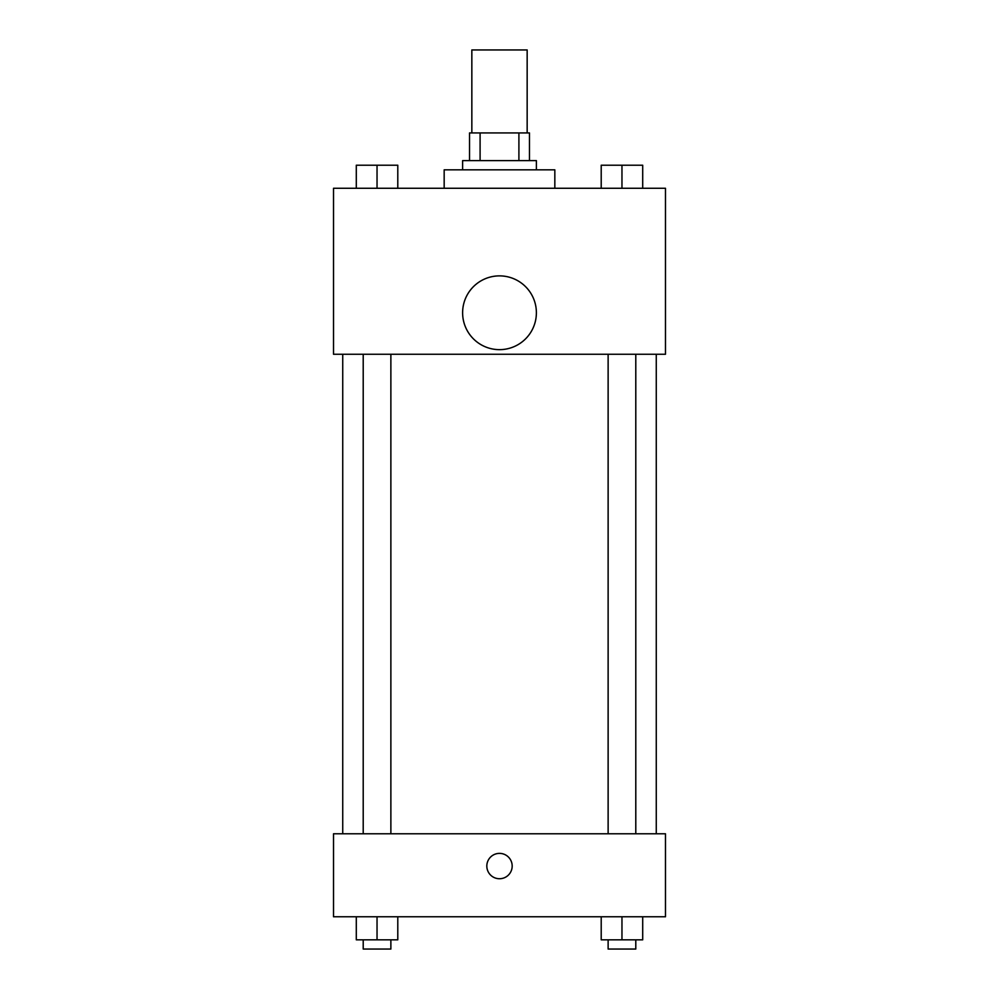 <?xml version="1.0" encoding="UTF-8"?>
<svg xmlns="http://www.w3.org/2000/svg" width="999" height="999" viewBox="0 0 999 999"><rect width="100%" height="100%" fill="white"/><g stroke="black" fill="none" stroke-linecap="round" stroke-linejoin="round"><path stroke-width="1.5" d="M527.16 132.942L527.16 49.95L471.84 49.95L471.84 132.942M480.094 160.614L480.094 132.942L469.53 132.942L469.53 160.614L469.53 132.942M480.094 132.942L529.47 132.942L529.47 160.614M518.906 160.614L518.906 132.942M462.612 169.83L462.612 160.614L536.388 160.614L536.388 169.83M554.832 188.274L554.832 169.83L444.168 169.83L444.168 188.274M333.516 188.274L665.484 188.274L665.484 354.258L333.516 354.258L333.516 188.274M499.5 349.65A36.888 36.888 0 0 1 467.557 294.318A36.888 36.888 0 0 1 531.443 294.318A36.888 36.888 0 0 1 499.5 349.65M333.516 833.778L665.484 833.778L665.484 916.77L333.516 916.77L333.516 833.778M499.5 878.733A12.675 12.675 0 0 1 488.523 859.714A12.675 12.675 0 0 1 510.477 859.714A12.675 12.675 0 0 1 499.5 878.733M601.211 916.77L601.211 939.834L642.707 939.834L642.707 916.77L642.707 939.834M621.965 939.834L621.965 916.77M635.789 939.834L635.789 949.05L608.129 949.05L608.129 939.834M356.293 916.77L356.293 939.834L397.789 939.834L397.789 916.77L397.789 939.834M377.035 939.834L377.035 916.77M390.871 939.834L390.871 949.05L363.211 949.05L363.211 939.834M601.211 188.274L601.211 165.222L642.707 165.222L642.707 188.274L642.707 165.222M621.965 188.274L621.965 165.222M635.789 165.222L608.129 165.222M356.293 188.274L356.293 165.222L397.789 165.222L397.789 188.274L397.789 165.222M377.035 188.274L377.035 165.222M390.871 165.222L363.211 165.222M656.268 833.778L656.268 354.258M342.732 833.778L342.732 354.258M608.129 354.258L608.129 833.778M635.789 354.258L635.789 833.778M390.871 833.778L390.871 354.258M363.211 833.778L363.211 354.258"/></g></svg>
